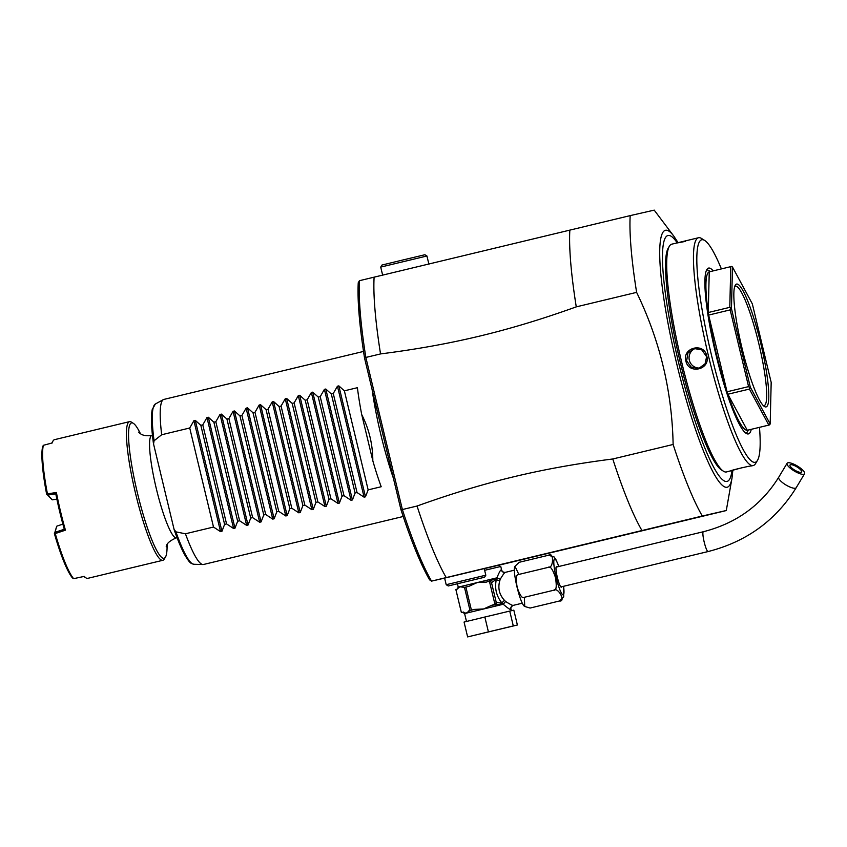 <?xml version="1.0" encoding="UTF-8"?>
<svg xmlns="http://www.w3.org/2000/svg" width="847" height="847" viewBox="0 0 847 847"><rect width="100%" height="100%" fill="white"/><g stroke="black" fill="none" stroke-linecap="round" stroke-linejoin="round"><path stroke-width="1.27" d="M769.256 424.993L747.53 430.234A81.481 12.461 -103.5 0 1 747.276 430.276L727.88 394.236L749.415 389.069L750.315 387.164L770.177 424.04L771.183 382.399L752.327 303.872L732.464 266.985L731.459 308.636L750.315 387.164M749.415 389.069L768.811 425.099L770.177 424.04M741.898 347.662A63.144 9.656 -103.5 0 1 735.281 285.206A63.144 9.656 -103.5 0 1 760.744 343.363A63.144 9.656 -103.5 0 1 764.449 406.528A63.144 9.656 -103.5 0 1 741.898 347.662M768.811 425.099L747.276 430.276A81.481 12.461 -103.5 0 1 727.88 394.236A81.481 12.461 -103.5 0 1 727.054 391.79L708.643 315.073A81.481 12.461 -103.5 0 1 708.261 312.522L709.246 271.834L731.692 266.434L732.464 266.985M730.77 266.667L729.796 307.345L731.459 308.636M730.167 309.896L748.589 386.613L727.054 391.79A81.481 12.461 -103.5 0 1 716.329 353.781A81.481 12.461 -103.5 0 1 708.643 315.073L730.167 309.896L730.686 308.446M749.701 387.682L748.589 386.613M729.796 307.345L708.261 312.522A81.481 12.461 -103.5 0 1 709.246 271.834A81.481 12.461 -103.5 0 1 709.437 271.781L731.607 266.456M745.815 433.113A83.885 12.832 76.5 0 0 747.478 431.674L748.473 430.001M751.268 429.334A85.272 13.044 -103.5 0 1 747.202 433.855A85.272 13.044 -103.5 0 1 715.768 353.908A85.272 13.044 -103.5 0 1 707.499 268.7A85.272 13.044 -103.5 0 1 713.185 270.881M710.389 271.548L708.738 270.521A83.885 12.832 76.5 0 0 706.599 269.992M721.39 268.912A114.419 17.501 76.5 0 0 704.704 240.463A114.419 17.501 76.5 0 0 711.416 354.904A114.419 17.501 76.5 0 0 757.536 460.281A114.419 17.501 76.5 0 0 759.473 427.354M704.704 240.463L701.528 238.473A117.13 17.914 76.5 0 0 698.5 237.742A117.13 17.914 76.5 0 0 708.399 355.624A117.13 17.914 76.5 0 0 753.248 465.522A117.13 17.914 76.5 0 0 755.619 463.5L757.536 460.281M696.901 238.134L671.745 244.18A117.13 17.914 76.5 0 0 669.384 246.202A117.13 17.914 76.5 0 0 681.655 362.05A117.13 17.914 76.5 0 0 723.476 471.228A117.13 17.914 76.5 0 0 726.504 471.948L742.332 467.639M706.769 356.015C710.76 369.557 688.664 374.872 685.89 361.034C682.068 347.45 704.175 342.124 706.769 356.015L705.043 363.871L698.775 368.413L691.184 367.122L686.652 360.854L687.902 353.104L694.244 348.551L701.761 349.853L706.218 356.142M753.248 465.522L751.617 465.914C749.976 465.712 727.869 471.027 730.707 470.932L730.58 470.953M675.895 243.184L685.276 241.427M700.056 368.022A10.185 10.069 77.1 0 1 689.331 360.24A10.185 10.069 -102.9 0 1 695.567 348.339M669.384 246.202L668.188 248.213A115.436 17.66 76.5 0 0 680.279 362.378A115.436 17.66 76.5 0 0 721.485 469.979A115.436 17.66 76.5 0 0 722.449 470.477M653.524 210.289L630.189 215.614A173.148 26.49 76.5 0 0 636.616 292.363C659.887 340.399 672.063 391.102 673.132 444.474A173.148 26.49 76.5 0 0 688.24 486.379A173.148 26.49 76.5 0 0 702.311 516.024L726.292 510.508L731.956 478.354A132.121 20.212 76.5 0 0 731.999 478.1L732.846 470.307M673.132 444.474L612.783 458.979A173.148 26.49 -103.5 0 0 641.962 530.54L702.311 516.024M641.962 530.54L446.231 577.58A173.148 26.49 -103.5 0 1 417.052 506.03L402.378 509.555L365.851 357.445L380.536 353.919C451.652 344.835 508.793 331.092 576.267 306.868L636.616 292.363M417.052 506.03C484.526 481.795 541.678 468.063 612.783 458.979M630.189 215.614L569.84 230.119A173.148 26.49 -103.5 0 0 576.267 306.868M380.536 353.919A173.148 26.49 -103.5 0 1 374.109 277.17L569.84 230.119M374.109 277.17L359.424 280.696A173.148 26.49 76.5 0 0 365.851 357.445L364.57 358.175L400.906 509.492L402.378 509.555A173.148 26.49 76.5 0 0 431.547 581.116L429.588 579.835A171.454 26.225 76.5 0 1 400.906 509.502M426.93 255.995L424.887 254.735L400.133 260.643L381.965 265.047L380.716 267.091L426.93 255.995L428.91 264.243M359.424 280.696L358.249 282.729A171.454 26.225 76.5 0 0 364.57 358.165M446.231 577.58L431.547 581.116L444.611 578.109L446.2 584.705L485.818 575.198L484.558 577.241L448.243 585.965L484.558 577.241M499.391 565.087L725.646 510.709M499.783 566.707L499.381 565.055L484.008 568.708M485.818 575.198L484.23 568.602L444.611 578.109M501.657 570.169L501.297 569.83A3.399 3.356 -102.9 0 0 505.31 572.36C503.584 572.487 502.366 571.757 501.657 570.169L500.768 566.474L484.643 570.306M501.297 569.83C500.619 569.713 499.148 572.392 496.903 577.845L500.27 579.232L499.804 580.661C497.687 588.125 499.275 594.721 504.547 600.438L505.617 601.497C510.222 604.419 512.774 605.711 513.282 605.361A3.399 3.356 77.1 0 0 510.805 609.448L510.974 608.993C510.582 607.67 511.344 606.452 513.282 605.361L522.387 603.17M514.447 570.158L505.352 572.35C504.748 572.254 503.054 574.541 500.27 579.232L497.147 578.173A1.694 0.709 128.1 0 1 497.21 578.003M530.137 608.04L559.496 600.989C566.304 602.026 557.972 586.548 553.716 590.243C556.363 590.708 556.924 586.389 555.388 577.273C552.625 569.11 550.243 565.807 548.221 567.374C553.694 568.697 554.107 551.249 548.517 555.24L554.086 556.955M548.57 555.23L519.158 562.302L514.976 566.315L518.862 574.425C516.215 573.959 515.664 578.279 517.189 587.394C519.952 595.557 522.334 598.861 524.357 597.294L524.738 606.484L530.084 608.051M518.862 574.425L548.221 567.374M563.742 596.754L559.496 600.989M524.357 597.294L553.716 590.243M561.677 586.749A10.524 1.609 -103.5 0 1 561.36 587.172A10.524 1.609 -103.5 0 1 557.326 577.294A10.524 1.609 -103.5 0 1 556.437 566.707A10.524 1.609 -103.5 0 1 556.913 566.939M804.65 473.558A10.185 2.933 31 0 0 797.006 465.818A10.185 2.933 31 0 0 787.096 463.288A10.185 2.933 31 0 0 787.001 463.489A10.185 2.933 31 0 0 794.645 471.228A10.185 2.933 31 0 0 804.565 473.759A10.185 2.933 31 0 0 804.65 473.558M789.944 465.162A6.787 1.959 -149 0 1 790.007 465.035A6.787 1.959 -149 0 1 796.614 466.718A6.787 1.959 -149 0 1 801.707 471.885A6.787 1.959 -149 0 1 801.654 472.012A6.787 1.959 -149 0 1 795.037 470.329A6.787 1.959 -149 0 1 789.944 465.162M504.547 600.438A3.399 1.726 138.1 0 0 502.049 603.128L496.257 602.429L491.504 582.62L496.353 579.39C494.426 588.21 496.331 596.119 502.049 603.128L503.319 603.858L505.617 601.497L503.245 604.26C507.734 608.114 510.254 609.84 510.805 609.448M509.735 611.079L513.822 610.147L517.39 625.001L467.629 636.912L464.061 622.058L484.844 617.029L509.735 611.079L513.293 625.933L517.39 625.001M467.629 636.912L488.412 631.894L484.844 617.029M488.412 631.894L513.293 625.933M464.474 587.373L468.994 586.283L477.253 582.556L486.316 582.122L497.009 578.205A1.694 1.228 76.6 0 1 496.903 577.845L459.762 586.78L464.474 587.373L470.021 610.486L466.104 613.186L462.653 612.286M456.999 589.205L459.762 586.78L458.248 587.151L457.168 589.152L455.855 589.48L461.403 612.593L462.547 612.307M461.403 612.593L462.727 612.275M503.446 603.985A1.694 0.709 -155 0 1 503.319 603.858L491.863 605.234L494.944 604.292L496.257 602.429M491.863 605.234L483.595 608.961L474.542 609.395L468.878 610.761M465.871 587.035L471.419 610.147L474.542 609.395M489.481 581.55L488.571 581.571L489.672 581.317A1.694 1.323 -103.4 0 1 491.091 582.027L489.481 581.55L494.944 604.292M494.129 604.684L495.22 604.43A1.694 1.323 -103.4 0 0 496.151 603.138M503.182 603.89A1.694 1.228 -103.4 0 0 503.245 604.26L464.59 613.567L462.631 612.296L463.68 612.053M497.009 578.205L496.353 579.39A3.399 1.736 -165 0 0 499.804 580.661M491.504 582.62L491.091 582.027M471.419 610.147L470.021 610.486M459.148 583.361L475.082 579.528L459.349 583.287M457.729 583.678L475.051 579.539M393.4 478.237A84.88 12.98 -103.5 0 1 372.14 389.715M403.204 516.49L203.524 564.483A84.88 12.98 -103.5 0 1 203.502 564.483A84.88 12.98 -103.5 0 1 202.984 564.536A84.88 12.98 -103.5 0 1 185.451 533.79L175.922 531.863A82.487 12.62 76.5 0 0 193.868 564.271L202.984 564.536M372.818 460.789L361.722 414.575C369.08 429.09 372.775 444.495 372.818 460.789A84.88 12.98 -103.5 0 0 381.192 486.739L368.149 489.873L365.47 496.818L364.083 497.157L357.042 492.541L355.094 493.007L352.416 499.952L351.039 500.291L343.998 495.675L342.05 496.141L339.372 503.097L337.985 503.425L330.944 498.809L328.996 499.285L326.328 506.231L324.941 506.559L317.9 501.953L315.952 502.419L313.274 509.365L311.887 509.703L304.846 505.087L302.898 505.553L300.23 512.499L298.843 512.837L291.802 508.221L289.854 508.687L287.175 515.643L285.788 515.971L278.748 511.355L276.8 511.832L274.132 518.777L272.745 519.105L265.704 514.5L263.756 514.965L261.077 521.911L259.69 522.25L252.65 517.633L250.701 518.099L248.033 525.045L246.646 525.384L239.606 520.767L237.658 521.233L234.979 528.189L233.592 528.517L226.551 523.901L224.603 524.378L221.935 531.323L220.548 531.651L213.508 527.046L189.728 428L161.682 434.744A84.88 12.98 -103.5 0 1 163.344 399.625A84.88 12.98 -103.5 0 1 163.852 399.424A84.88 12.98 -103.5 0 1 163.873 399.424M161.682 434.744L154.059 440.789L153.54 443.944L174.186 529.83C177.976 540.682 181.554 549.131 184.921 555.198C190.151 563.742 190.67 563.276 193.868 564.271M154.059 440.789A82.487 12.62 76.5 0 1 155.35 404.008L152.206 409.652C150.893 416.438 151.295 427.682 153.434 443.394L153.54 443.944M174.027 529.29L175.922 531.863M213.508 527.046L185.451 533.779M361.722 414.575A84.88 12.98 -103.5 0 1 357.413 387.693L344.369 390.838L338.832 385.872L337.445 386.211L333.263 393.506L331.315 393.971L325.788 389.017L324.401 389.345L320.219 396.64L318.271 397.105L312.734 392.15L311.357 392.479L307.165 399.773L305.216 400.239L299.69 395.284L298.303 395.623L294.121 402.907L292.173 403.384L286.635 398.418L285.259 398.757L281.066 406.052L279.118 406.518L273.592 401.563L272.205 401.891L268.023 409.186L266.074 409.652L260.537 404.697L259.161 405.025L254.979 412.32L253.02 412.785L247.493 407.831L246.106 408.159L241.924 415.454L239.976 415.93L234.439 410.964L233.063 411.303L228.881 418.598L226.932 419.064L221.395 414.109L220.008 414.437L215.826 421.732L213.878 422.198L208.341 417.243L206.964 417.571L202.782 424.866L200.834 425.332L195.297 420.377L193.91 420.705L189.728 428M200.834 425.332L224.603 524.378M202.782 424.866L226.551 523.901M213.878 422.198L237.658 521.233M215.826 421.732L239.606 520.767M226.932 419.064L250.701 518.099M228.881 418.598L252.65 517.633M239.976 415.93L263.756 514.965M241.924 415.454L265.704 514.5M253.02 412.785L276.8 511.832M254.979 412.32L278.748 511.355M266.074 409.652L289.854 508.687M268.023 409.186L291.802 508.221M279.118 406.518L302.898 505.553M281.066 406.052L304.846 505.087M292.173 403.384L315.952 502.419M294.121 402.907L317.9 501.953M305.216 400.239L328.996 499.285M307.165 399.773L330.944 498.809M318.271 397.105L342.05 496.141M320.219 396.64L343.998 495.675M331.315 393.971L355.094 493.007M333.263 393.506L357.042 492.541M344.369 390.838L368.149 489.873M167.071 544.674A69.602 10.651 -103.5 0 1 165.483 557.051A69.602 10.651 -103.5 0 1 164.064 558.258A69.602 10.651 -103.5 0 1 137.426 492.943A69.602 10.651 -103.5 0 1 131.56 422.907A69.602 10.651 -103.5 0 1 133.35 423.341A69.602 10.651 -103.5 0 1 140.39 433.632M165.483 557.051L164.286 559.062A71.296 10.905 -103.5 0 1 162.846 560.291A71.296 10.905 -103.5 0 1 135.541 493.399A71.296 10.905 -103.5 0 1 129.517 421.647A71.296 10.905 -103.5 0 1 131.359 422.092L133.35 423.341M47.432 493.854L46.596 493.939A70.28 10.746 76.5 0 1 42.636 446.613L43.366 445.31A71.296 10.905 76.5 0 0 47.443 493.854L56.389 492.509A71.296 10.905 76.5 0 0 60.518 511.429A71.296 10.905 76.5 0 0 65.431 530.169L55.256 533.568A71.296 10.905 76.5 0 0 73.636 578.66L84.276 576.384A71.296 10.905 76.5 0 0 85.971 577.887A71.296 10.905 76.5 0 0 87.813 578.332L162.846 560.291M43.366 445.31L52.239 442.939A71.296 10.905 76.5 0 1 53.043 440.916L52.323 442.123A70.28 10.746 76.5 0 0 51.889 443.034M129.517 421.647L54.483 439.678A71.296 10.905 76.5 0 0 53.043 440.916M55.256 533.568L55.055 532.308L64.287 529.237L65.431 530.169M64.287 529.237A70.28 10.757 -103.5 0 1 55.796 493.865L47.771 495.082L52.207 499.846L46.596 493.939M56.389 492.509L55.796 493.865M54.663 533.102L56.59 526.58L55.055 532.308M54.377 533.568A70.28 10.746 -103.5 0 0 72.461 577.919L73.636 578.66M83.906 576.468A70.28 10.746 76.5 0 0 84.774 577.135L85.971 577.887M47.4 493.939L47.771 495.082L46.754 494.436M52.207 499.846L56.876 499.137M62.879 524.134L56.876 526.125M734.741 286.445A61.45 9.402 -103.5 0 1 735.323 286.159A61.45 9.402 -103.5 0 1 758.859 343.818A61.45 9.402 -103.5 0 1 764.047 405.66A61.45 9.402 -103.5 0 1 763.401 405.671M685.89 361.034L686.652 360.854M731.967 470.572A126.457 19.343 -103.5 0 1 705.032 448.444A126.457 19.343 -103.5 0 1 665.456 294.068A126.457 19.343 -103.5 0 1 677.251 242.92M731.956 478.354A132.121 20.212 76.5 0 1 704.175 452.764A132.121 20.212 -103.5 0 1 663.201 294.195A132.121 20.212 -103.5 0 1 673.704 235.995A132.121 20.212 -103.5 0 1 673.852 236.197L678.161 242.771M558.808 566.484A18.433 2.816 76.5 0 0 554.594 559.02A18.433 2.816 76.5 0 0 556.151 577.559A18.433 2.816 76.5 0 0 563.202 594.859A18.433 2.816 76.5 0 0 563.562 586.293M556.13 567.13L703.317 531.747A10.185 1.556 76.5 0 0 703.01 532.17A10.185 1.556 76.5 0 0 704.503 543.298A10.185 1.556 76.5 0 0 708.081 551.556C746.461 541.762 775.831 520.471 796.201 487.703L804.565 473.759M703.317 531.747C736.287 523.298 761.421 505.13 778.732 477.221A10.185 2.933 31 0 0 778.647 477.422A10.185 2.933 31 0 0 786.281 485.172A10.185 2.933 31 0 0 796.201 487.703M220.548 531.651L193.91 420.705M221.935 531.323L195.297 420.377M233.592 528.517L206.964 417.571M234.979 528.189L208.341 417.243M246.646 525.384L220.008 414.437M248.033 525.045L221.395 414.109M259.69 522.25L233.063 411.303M261.077 521.911L234.439 410.964M272.745 519.105L246.106 408.159M274.132 518.777L247.493 407.831M285.788 515.971L259.161 405.025M287.175 515.643L260.537 404.697M298.843 512.837L272.205 401.891M300.23 512.499L273.592 401.563M311.887 509.703L285.259 398.757M313.274 509.365L286.635 398.418M324.941 506.559L298.303 395.623M326.328 506.231L299.69 395.284M337.985 503.425L311.357 392.479M339.372 503.097L312.734 392.15M351.039 500.291L324.401 389.345M352.416 499.952L325.788 389.017M364.083 497.157L337.445 386.211M365.47 496.818L338.832 385.872M151.835 435.485A52.62 8.046 76.5 0 0 151.825 435.496A52.62 8.046 76.5 0 0 156.282 488.497A52.62 8.046 76.5 0 0 176.409 537.824A52.62 8.046 76.5 0 0 176.42 537.824A52.62 8.046 76.5 0 0 176.43 537.824L177.044 537.676M698.5 237.742L696.869 238.134M673.704 235.995L654.17 210.088M380.716 267.091L382.696 275.339M514.976 566.315C512.043 570.02 520.132 604.451 524.738 606.484M553.917 556.797L555.759 559.189L558.882 566.463M563.647 586.272L563.678 596.966M560.883 586.939L708.081 551.556M778.732 477.221L787.096 463.288M511.387 610.708L510.974 608.993M466.496 621.486L464.59 613.567M458.248 587.151L457.444 583.784M446.2 584.705L448.243 585.965M155.35 404.008L163.344 399.625M163.852 399.424L363.532 351.431M152.449 435.337L151.655 435.527C141.1 436.83 139.204 432.161 138.601 432.139M166.171 546.813C167.103 547.257 163.937 543.202 176.42 537.824M721.485 469.979L723.476 471.228"/></g></svg>
